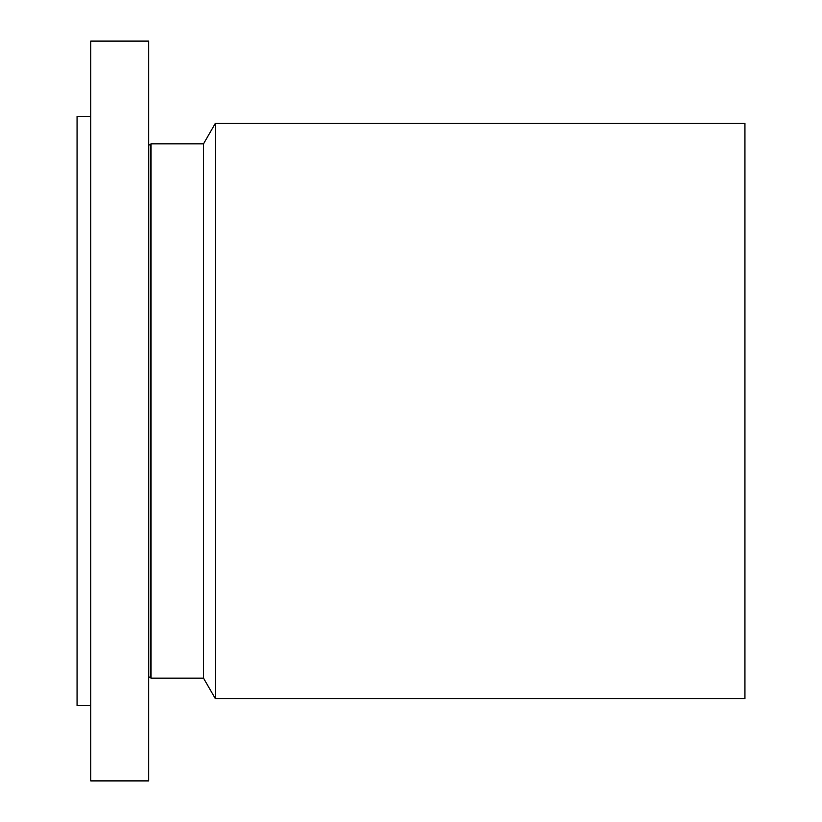 <?xml version="1.0" encoding="UTF-8"?>
<svg xmlns="http://www.w3.org/2000/svg" width="822" height="822" viewBox="0 0 822 822"><rect width="100%" height="100%" fill="white"/><g stroke="black" fill="none" stroke-linecap="round" stroke-linejoin="round"><path stroke-width="1.23" d="M90.759 780.9L90.759 41.1L148.71 41.1L148.71 780.9L90.759 780.9M150.251 145.083L150.96 143.85L150.96 678.15L150.251 676.917L150.251 145.083L148.71 144.672M150.96 678.15L203.517 678.15L203.517 143.85L150.96 143.85M203.517 143.85L215.374 123.3L215.374 698.7L203.517 678.15M215.374 698.7L744.938 698.7L744.938 123.3L215.374 123.3M90.759 705.553L77.062 705.553L77.062 116.447L90.759 116.447M150.251 676.917L148.71 677.328"/></g></svg>
